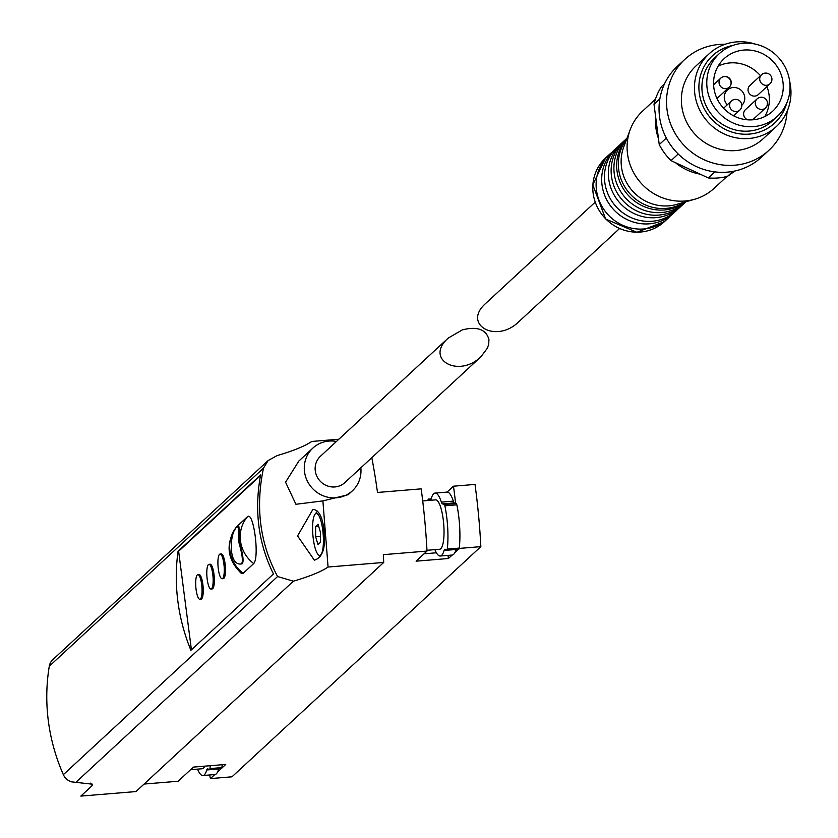 <?xml version="1.0" encoding="UTF-8"?>
<svg xmlns="http://www.w3.org/2000/svg" width="838" height="838" viewBox="0 0 838 838"><rect width="100%" height="100%" fill="white"/><g stroke="black" fill="none" stroke-linecap="round" stroke-linejoin="round"><path stroke-width="1.26" d="M241.239 573.234L243.135 573.328L253.694 563.565C259.675 557.48 253.652 511.41 247.587 516.606A32.818 31.247 47.2 0 0 253.694 563.565M241.197 573.286C226.7 558.894 225.244 543.317 236.84 526.568L247.587 516.606M238.275 526.913L238.987 526.851L239.364 541.945C243.114 554.693 244.005 562.005 242.035 563.88L241.323 563.932C226.669 566.331 230.22 526.379 238.275 526.924L238.757 541.997C242.444 554.798 243.303 562.109 241.323 563.922M462.346 329.879L448.257 338.06C424.154 359.167 458.459 378.713 480.981 356.705L487.381 348.189L488.69 344.376L488.942 339.495C486.092 329.365 477.231 326.15 462.346 329.879M448.257 338.06L320.441 456.26A17.954 17.095 47.2 0 0 320.085 481.054A17.954 17.095 47.2 0 0 344.827 482.625L480.981 356.705M209.615 769.514L221.452 768.54A2.472 0.608 -94.7 0 0 221.515 768.551A2.472 0.608 -94.7 0 0 221.84 768.048A2.472 0.608 -94.7 0 0 221.913 767.598A39.941 9.784 -94.7 0 0 222.196 764.727M221.84 768.048L225.736 764.434L193.431 767.095L178.117 781.257L144.084 784.054M209.647 774.972A185.753 45.524 -94.7 0 0 210.422 778.596L214.8 774.542A31.582 7.741 -94.7 0 0 214.874 774.542A31.582 7.741 -94.7 0 0 217.597 771.966L221.263 768.572M218.76 768.771A6.191 1.519 -94.7 0 0 218.697 768.97A31.582 7.741 -94.7 0 1 217.597 771.966M446.968 550.011L458.795 549.037A2.472 0.608 -94.7 0 0 458.868 549.047A2.472 0.608 -94.7 0 0 459.182 548.544L459.318 548.408A185.753 45.524 -94.7 0 0 459.287 547.832A39.941 9.784 -94.7 0 0 456.846 504.832A2.472 0.608 -94.7 0 0 456.26 503.533L454.416 502.905A6.191 1.519 -94.7 0 1 453.348 501.145A31.582 7.741 -94.7 0 0 447.104 492.095A31.582 7.741 -94.7 0 0 447.031 492.095L435.069 493.079A31.582 7.741 -94.7 0 0 431.245 498.652A6.191 1.519 -94.7 0 1 430.502 499.741A6.191 1.519 -94.7 0 1 430.334 499.72L428.49 499.081A2.472 0.608 -94.7 0 0 428.428 499.071A2.472 0.608 -94.7 0 0 428.029 500.024A39.941 9.784 -94.7 0 0 427.977 500.496M459.182 548.544A2.472 0.608 -94.7 0 0 459.255 548.094A39.941 9.784 -94.7 0 0 459.287 547.832M452.153 555.039A31.582 7.741 -94.7 0 0 452.216 555.039A31.582 7.741 -94.7 0 0 454.94 552.462L458.616 549.068M456.102 549.278A6.191 1.519 -94.7 0 0 456.04 549.477A31.582 7.741 -94.7 0 1 454.94 552.462M448.005 555.385L448.403 558.506L452.153 555.049M455.61 503.313A185.753 45.524 -94.7 0 0 453.473 486.197L447.104 492.095M435.069 493.079A31.582 7.741 -94.7 0 1 441.375 502.13A6.191 1.519 -94.7 0 0 442.454 503.889L444.297 504.518A2.472 0.608 -94.7 0 1 444.873 505.817A39.941 9.784 -94.7 0 1 447.293 549.079A2.472 0.608 -94.7 0 1 446.895 550.032A2.472 0.608 -94.7 0 1 446.832 550.021L444.988 549.393A6.191 1.519 -94.7 0 0 444.831 549.361A6.191 1.519 -94.7 0 0 444.077 550.461A31.582 7.741 -94.7 0 1 440.254 556.023A31.582 7.741 -94.7 0 1 435.1 550.095A9.291 2.273 -94.7 0 0 434.995 549.623M323.887 529.124C326.087 547.046 322.923 557.406 314.365 560.193L297.563 535.932L312.878 509.399C318.608 509.724 322.274 516.302 323.887 529.124M336.447 441.458A29.1 27.706 47.2 0 0 328.946 441.071A29.1 27.706 47.2 0 0 312.878 448.079L298.862 461.026L285.559 482.196L295.929 504.277L322.892 500.904L328.067 567.033A123.835 22.626 -7.4 0 1 293.384 581.184L277.577 576.534C259.969 543.38 255.276 507.241 263.499 468.128L268.108 460.565L277.074 455.61A123.835 22.626 172.6 0 0 311.757 441.458L338.856 439.227M322.892 500.904L348.21 494.682L352.389 490.806A29.1 27.706 47.2 0 0 360.832 467.824M328.067 567.033L383.71 562.445A185.753 45.524 -94.7 0 0 383.343 554.672L427.013 551.069A185.753 45.524 -94.7 0 0 421.168 488.858L377.498 492.461A185.753 45.524 -94.7 0 0 371.81 457.674M268.097 460.565L52.773 659.705A12.381 11.795 47.2 0 0 49.274 666.252A191.944 182.757 47.2 0 0 63.353 774.658A12.381 11.795 47.2 0 0 71.586 781.864L92.589 784.211L92.159 785.635L80.846 796.1L135.966 791.564L383.71 562.445M260.597 474.947C254.092 510.552 258.376 543.548 273.46 573.946L190.907 650.288A191.944 182.757 -132.8 0 1 178.054 551.289L260.597 474.947M459.318 548.408L480.855 546.638A185.753 45.524 -94.7 0 0 475.01 484.427L453.473 486.197M210.422 778.596L231.969 776.816L480.855 546.638M427.013 551.069L416.098 561.167L448.403 558.506M260.492 475.534L178.62 551.236L191.42 649.817M178.62 551.236L178.054 551.289M222.688 578.45A12.381 3.038 -94.7 0 0 223.306 578.639A12.381 3.038 -94.7 0 0 225.076 563.733A12.381 3.038 -94.7 0 0 221.274 553.96A12.381 3.038 -94.7 0 0 220.698 554.253M211.574 588.726A12.381 3.038 -94.7 0 0 212.192 588.925A12.381 3.038 -94.7 0 0 213.952 574.009A12.381 3.038 -94.7 0 0 210.16 564.236A12.381 3.038 -94.7 0 0 209.584 564.529M200.46 599.013A12.381 3.038 -94.7 0 0 201.078 599.201A12.381 3.038 -94.7 0 0 202.838 584.296A12.381 3.038 -94.7 0 0 199.046 574.522A12.381 3.038 -94.7 0 0 198.47 574.816M312.878 448.079A29.1 27.706 47.2 0 0 312.291 488.25A29.1 27.706 47.2 0 0 352.389 490.806M426.971 550.283L439.699 549.236A24.763 6.076 -94.7 0 0 443.218 519.413A24.763 6.076 -94.7 0 0 435.634 499.867L422.719 500.935M322.735 530.035A21.055 5.164 85.3 0 1 318.377 554.808A21.055 5.164 85.3 0 1 312.867 534.833A21.055 5.164 85.3 0 1 315.036 514.218A21.055 5.164 85.3 0 1 322.735 530.035M315.633 526.463L315.601 536.634L317.979 544.574L320.388 542.343L320.42 532.182L318.042 524.242L315.633 526.463L318.629 526.212M320.409 536.236L315.601 536.634M190.603 769.703L202.346 768.739A24.763 6.076 -94.7 0 0 204.734 766.162M197.559 769.137A31.582 7.741 -94.7 0 0 202.911 775.527A31.582 7.741 -94.7 0 0 206.735 769.965L218.697 768.97M210.233 765.712A39.941 9.784 -94.7 0 1 209.95 768.582A2.472 0.608 -94.7 0 1 209.552 769.535A2.472 0.608 -94.7 0 1 209.49 769.525L207.646 768.886A6.191 1.519 -94.7 0 0 207.478 768.865A6.191 1.519 -94.7 0 0 206.735 769.965M201.644 584.39A12.381 3.038 85.3 0 1 199.884 599.306A12.381 3.038 85.3 0 1 195.841 587.208A12.381 3.038 85.3 0 1 197.852 574.617A12.381 3.038 85.3 0 1 201.644 584.39M212.758 574.114A12.381 3.038 85.3 0 1 210.998 589.02A12.381 3.038 85.3 0 1 206.955 576.932A12.381 3.038 85.3 0 1 208.966 564.341A12.381 3.038 85.3 0 1 212.758 574.114M223.872 563.827A12.381 3.038 85.3 0 1 222.112 578.744A12.381 3.038 85.3 0 1 218.069 566.645A12.381 3.038 85.3 0 1 220.08 554.054A12.381 3.038 85.3 0 1 223.872 563.827M734.957 170.994L727.51 176.357A59.446 56.596 47.2 0 1 708.278 177.939L671.039 160.624A59.446 56.596 47.2 0 1 659.244 144.607L654.007 104.279L659.852 98.874M664.555 83.8L661.444 86.681A59.446 56.596 47.2 0 0 654.007 104.279M659.244 144.607L666.336 138.05M671.039 160.624L678.204 154.003M708.278 177.939L714.824 171.884M727.51 176.357L732.852 171.413M619.512 228.585L518.565 321.949C496.044 343.957 461.738 324.411 485.831 303.304L595.127 202.22M611.824 152.453A43.346 41.272 47.2 0 0 608.922 154.894A43.346 41.272 47.2 0 0 608.053 214.727A43.346 41.272 47.2 0 0 667.781 218.529A43.346 41.272 47.2 0 0 670.431 215.827M619.261 145.445A43.346 41.272 47.2 0 0 617.26 147.174L614.484 149.751A43.346 41.272 47.2 0 0 613.615 209.584A43.346 41.272 47.2 0 0 673.333 213.386L676.119 210.82A43.346 41.272 47.2 0 0 678.005 208.955M617.26 147.174A43.346 41.272 47.2 0 0 616.391 207.017A43.346 41.272 47.2 0 0 676.119 210.82M625.347 139.757A43.346 41.272 47.2 0 0 623.933 141.004L621.147 143.581A43.346 41.272 47.2 0 0 620.277 203.414A43.346 41.272 47.2 0 0 680.006 207.216L682.781 204.65A43.346 41.272 47.2 0 0 684.143 203.33M623.933 141.004A43.346 41.272 47.2 0 0 623.063 200.848A43.346 41.272 47.2 0 0 682.781 204.65M627.044 138.134L626.709 138.438A43.346 41.272 47.2 0 0 625.839 198.281A43.346 41.272 47.2 0 0 685.568 202.084L685.903 201.769M626.908 138.49A43.346 41.272 47.2 0 0 628.615 195.704A43.346 41.272 47.2 0 0 685.536 201.874M626.583 139.349A43.346 41.272 47.2 0 0 630.291 194.165A43.346 41.272 47.2 0 0 684.646 202.126M655.421 99.23L642.641 111.056A52.626 50.112 47.2 0 0 630.239 129.576L623.723 147.006A43.346 41.272 47.2 0 0 633.067 191.598A43.346 41.272 47.2 0 0 676.79 204.388L694.671 199.255A52.626 50.112 47.2 0 0 714.102 188.341L726.892 176.514M630.239 129.576A52.626 50.112 47.2 0 0 641.583 183.721A52.626 50.112 47.2 0 0 694.671 199.255M655.609 116.639A52.626 50.112 47.2 0 0 658.448 138.5M675.355 162.624A52.626 50.112 47.2 0 0 700.149 174.157M725.048 44.288A61.918 58.953 47.2 0 0 719.025 44.477A61.918 58.953 47.2 0 0 684.824 59.383L677.324 66.328A61.918 58.953 47.2 0 0 676.088 151.814A61.918 58.953 47.2 0 0 761.407 157.24L768.907 150.306A61.918 58.953 47.2 0 0 787.102 111.381M684.824 59.383A61.918 58.953 47.2 0 0 683.588 144.869A61.918 58.953 47.2 0 0 768.907 150.306M755.363 44.11A49.536 47.158 47.2 0 0 736.434 41.9A49.536 47.158 47.2 0 0 709.074 53.831L696.011 65.909A49.536 47.158 47.2 0 0 695.027 134.3A49.536 47.158 47.2 0 0 763.282 138.637L776.344 126.559A49.536 47.158 47.2 0 0 789.637 81.171M709.074 53.831A49.536 47.158 47.2 0 0 708.089 122.212A49.536 47.158 47.2 0 0 776.344 126.559M732.904 45.42A45.818 43.628 47.2 0 0 699.007 90.389A45.818 43.628 47.2 0 0 739.106 133.755A45.818 43.628 47.2 0 0 786.578 103.462M719.402 53.559L714.542 58.063A42.728 40.674 47.2 0 0 713.683 117.048A42.728 40.674 47.2 0 0 772.552 120.787L777.413 116.293A42.728 40.674 47.2 0 0 785.887 68.59A42.728 40.674 47.2 0 0 743.002 43.272A42.728 40.674 47.2 0 0 719.402 53.559A42.728 40.674 47.2 0 0 718.543 112.543A42.728 40.674 47.2 0 0 777.413 116.293M743.882 50.06A35.762 34.044 47.2 0 0 724.126 58.67A35.762 34.044 47.2 0 0 723.414 108.039A35.762 34.044 47.2 0 0 772.688 111.182A35.762 34.044 47.2 0 0 779.78 71.251A35.762 34.044 47.2 0 0 743.882 50.06M760.454 75.724A35.762 34.044 47.2 0 0 729.982 62.913A35.762 34.044 47.2 0 0 718.135 66.139M764.78 116.566A35.762 34.044 47.2 0 0 766.948 86.597M741.787 105.389A10.527 10.025 47.2 0 0 733.177 87.519A10.527 10.025 47.2 0 0 727.321 104.76M713.599 84.785L720.858 78.07A6.191 6.191 0 0 1 731.197 81.82A6.191 6.191 0 0 1 729.259 87.162A6.191 5.897 47.2 0 0 727.038 77.002A6.191 5.897 47.2 0 0 719.077 83.109A6.191 5.897 47.2 0 0 729.259 87.162L717.59 97.962A6.191 5.897 -132.8 0 1 716.972 98.455M747.601 119.813A6.191 5.897 -132.8 0 1 745.443 109.684L757.112 98.884A6.191 5.897 47.2 0 0 756.997 107.432A6.191 5.897 47.2 0 0 767.304 102.938M760.537 97.397A6.191 5.897 47.2 0 0 757.112 98.884A6.191 6.191 0 0 1 767.461 102.634A6.191 6.191 0 0 1 765.523 107.976L753.854 118.766A6.191 5.897 -132.8 0 1 752.178 119.844M764.958 73.231A6.191 5.897 47.2 0 0 761.533 74.729A6.191 6.191 0 0 1 771.882 78.468A6.191 6.191 0 0 1 769.944 83.821L758.275 94.61A6.191 5.897 -132.8 0 1 748.638 92.431A6.191 5.897 -132.8 0 1 749.863 85.518L761.533 74.729A6.191 5.897 47.2 0 0 761.417 83.276A6.191 5.897 47.2 0 0 771.725 78.782M237.028 526.369A32.818 31.247 47.2 0 0 243.135 573.328M424.07 553.803L436.409 552.787M49.274 666.252L263.499 468.128M63.353 774.658L277.577 576.534M75.849 782.357L293.384 581.184M90.724 783.111A162.593 154.81 47.2 0 0 92.159 785.635M444.077 550.461L456.04 549.477M442.454 503.889L454.416 502.905M441.375 502.13L453.348 501.145M444.297 504.518L456.26 503.533M444.873 505.817L456.846 504.832M447.293 549.079L459.255 548.094M428.49 499.081L431.182 498.861L428.428 499.071M209.95 768.582L221.913 767.598M664.44 221.609L636.859 232.273L605.665 219.064L592.801 184.81L605.591 157.973A43.346 41.272 47.2 0 0 604.722 217.817A43.346 41.272 47.2 0 0 664.44 221.609L667.781 218.529M734.811 99.513A6.191 5.897 47.2 0 0 731.27 109.548A6.191 5.897 47.2 0 0 741.578 105.054M440.254 556.023L452.216 555.039M446.895 550.032L458.868 549.047M318.377 554.808L320.357 556.6M315.036 514.218L317.476 511.149M209.552 769.535L221.515 768.551M202.911 775.527L214.874 774.542M199.884 599.306L201.078 599.201M197.852 574.617L199.046 574.522M210.998 589.02L212.192 588.925M208.966 564.341L210.16 564.236M222.112 578.744L223.306 578.639M220.08 554.054L221.274 553.96M605.591 157.973L608.922 154.894M733.606 115.822L739.797 110.092A6.191 6.191 0 0 0 737.702 99.722A6.191 6.191 0 0 0 731.396 101L723.582 108.228"/></g></svg>

